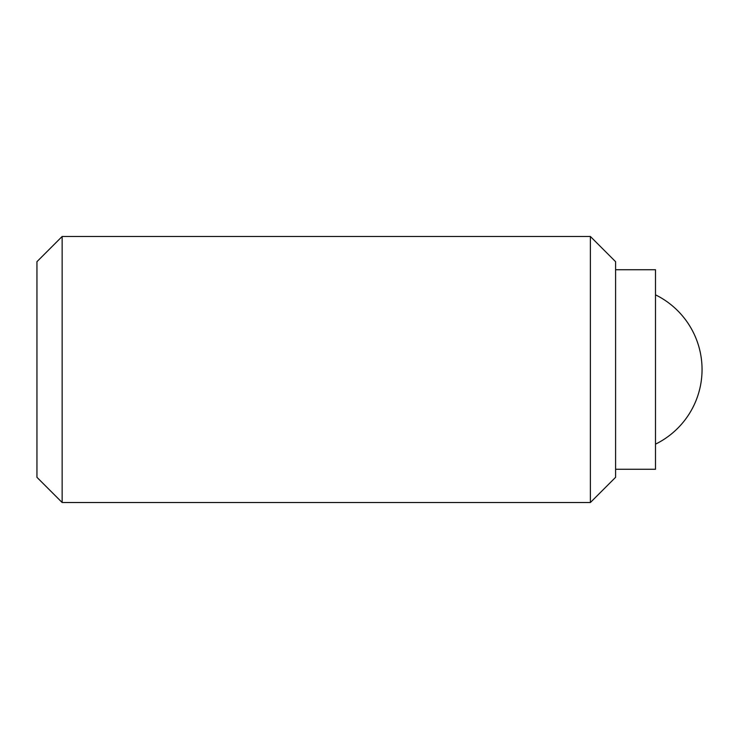<?xml version="1.0" encoding="UTF-8"?>
<svg xmlns="http://www.w3.org/2000/svg" width="739" height="739" viewBox="0 0 739 739"><rect width="100%" height="100%" fill="white"/><g stroke="black" fill="none" stroke-linecap="round" stroke-linejoin="round"><path stroke-width="1.11" d="M590.387 369.5L590.387 502.52L615.587 477.32L615.587 261.68L590.387 236.48L590.387 369.5M62.15 502.52L36.95 477.32L36.95 261.68L62.15 236.48L62.15 502.52L590.387 502.52M615.587 269.735L655.493 269.735L655.493 469.265L615.587 469.265M655.493 294.843A83.138 83.138 0 0 1 655.493 444.157M62.15 236.48L590.387 236.48"/></g></svg>
